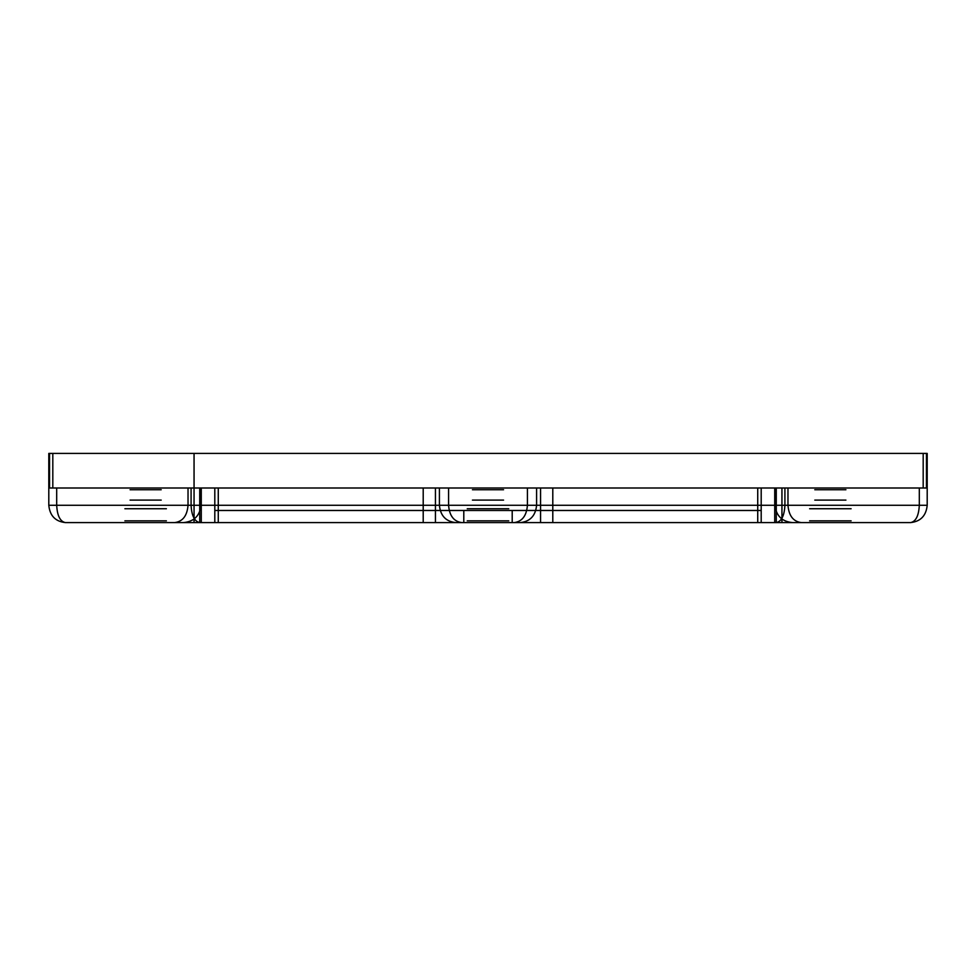 <?xml version="1.0" encoding="UTF-8"?>
<svg xmlns="http://www.w3.org/2000/svg" width="976" height="976" viewBox="0 0 976 976"><rect width="100%" height="100%" fill="white"/><g stroke="black" fill="none" stroke-linecap="round" stroke-linejoin="round"><path stroke-width="1.46" d="M776.274 488L199.726 488L199.726 522.587L65.343 522.587C60.122 521.477 57.242 515.718 56.693 505.287L48.8 505.287L48.8 453.413L927.2 453.413L927.2 505.287C926.151 515.718 920.636 521.477 910.657 522.587L199.726 522.587C194.517 521.477 191.638 515.718 191.089 505.287L191.089 488L56.693 488L56.693 505.287L776.274 505.287L776.274 488L784.911 488L784.911 505.287L776.274 505.287L776.274 522.587C781.483 521.477 784.362 515.718 784.911 505.287L919.307 505.287C918.758 515.718 915.878 521.477 910.657 522.587L514.279 522.587L757.73 522.587L757.73 505.287L540.558 505.287L540.558 522.587M757.73 522.587L792.317 522.587C781.886 521.477 776.127 515.718 775.029 505.287L775.029 488L775.029 505.287L757.73 505.287L757.73 488L540.558 488L540.558 505.287L527.418 505.287L536.593 505.287L536.593 488L527.418 488L540.558 488M130.076 489.732L161.211 489.732L130.076 489.732M423.206 488L439.407 488L439.407 505.287L423.206 505.287L423.206 488L201.276 488L201.276 505.287L423.206 505.287L423.206 522.587L552.794 522.587L552.794 505.287L775.029 505.287C776.127 515.718 781.886 521.477 792.317 522.587L774.724 522.587L774.724 488L552.794 488L552.794 505.287L536.593 505.287C535.556 515.718 530.163 521.477 520.391 522.587M52.814 453.413L52.814 488L923.186 488L923.186 453.413M218.27 522.587L461.721 522.587L174.777 522.587L218.27 522.587L218.27 488L435.442 488L435.442 505.287L188.026 505.287L201.276 505.287L201.276 522.587L194.053 522.587L194.053 505.287L48.8 505.287C49.849 515.718 55.364 521.477 65.343 522.587L194.053 522.587M130.076 500.102L161.211 500.102L130.076 500.102M512.205 510.472C498.382 510.472 498.382 510.472 512.205 510.472L512.205 522.587C498.382 522.587 498.382 522.587 512.205 522.587L761.195 522.587L512.205 522.587L512.205 510.472L761.195 510.472L761.195 522.587C775.017 522.587 775.017 522.587 761.195 522.587L761.195 510.472L214.805 510.472L214.805 488C192.065 488 192.065 488 214.805 488L761.195 488C783.935 488 783.935 488 761.195 488L214.805 488L214.805 510.472C200.983 510.472 200.983 510.472 214.805 510.472L214.805 522.587C200.983 522.587 200.983 522.587 214.805 522.587L463.795 522.587C477.618 522.587 477.618 522.587 463.795 522.587L214.805 522.587L214.805 510.472L463.795 510.472L463.795 522.587L463.795 510.472L214.805 510.472C192.065 510.472 192.065 510.472 214.805 510.472L761.195 510.472L761.195 488L761.195 510.472L512.205 510.472M48.8 453.413L927.2 453.413M435.442 488L448.582 488L448.582 505.287C449.411 515.718 453.791 521.477 461.721 522.587M781.947 488L781.947 522.587M926.456 453.413L926.456 488L923.186 488M480.216 500.102L495.784 500.102L480.216 500.102M495.784 508.752L480.216 508.752L495.784 508.752M194.053 488L194.053 453.413L194.053 505.287L927.2 505.287L919.307 505.287L919.307 488L784.911 488M851.109 520.855L809.604 520.855L851.109 520.855M201.276 488L188.026 488L200.971 488L200.971 505.287L200.971 488L218.27 488M527.418 488L527.418 505.287C526.589 515.718 522.209 521.477 514.279 522.587M852.829 522.587L807.884 522.587L852.829 522.587M137.86 500.102L153.427 500.102L137.86 500.102M801.223 522.587C793.232 521.477 788.815 515.718 787.974 505.287L787.974 488L774.724 488M851.109 508.752L809.604 508.752L851.109 508.752M508.752 508.752L467.248 508.752L508.752 508.752M838.14 508.752L822.573 508.752L838.14 508.752M508.752 520.855L467.248 520.855L508.752 520.855M191.089 488L199.726 488M536.593 488L552.794 488M435.442 522.587L435.442 505.287L448.582 505.287L439.407 505.287C440.444 515.718 445.837 521.477 455.609 522.587M52.814 488L49.544 488L49.544 453.413M814.789 489.732L845.924 489.732L814.789 489.732M166.396 520.855L124.891 520.855L166.396 520.855M448.582 488L439.407 488M472.433 500.102L503.567 500.102L472.433 500.102M813.069 488L847.644 488L813.069 488M168.116 522.587L123.171 522.587L168.116 522.587M822.573 500.102L838.14 500.102L822.573 500.102M188.026 488L188.026 505.287C187.185 515.718 182.768 521.477 174.777 522.587M128.356 488L162.931 488L128.356 488M761.195 510.472C775.017 510.472 775.017 510.472 761.195 510.472C783.935 510.472 783.935 510.472 761.195 510.472M49.544 488L56.693 488M463.795 510.472C477.618 510.472 477.618 510.472 463.795 510.472M510.472 522.587L465.528 522.587L510.472 522.587M153.427 508.752L137.86 508.752L153.427 508.752M814.789 500.102L845.924 500.102L814.789 500.102M787.974 488L757.73 488M183.683 522.587C194.114 521.477 199.873 515.718 200.971 505.287C199.873 515.718 194.114 521.477 183.683 522.587M166.396 508.752L124.891 508.752L166.396 508.752M472.433 489.732L503.567 489.732L472.433 489.732M919.307 488L926.456 488M470.713 488L505.287 488L470.713 488"/></g></svg>
